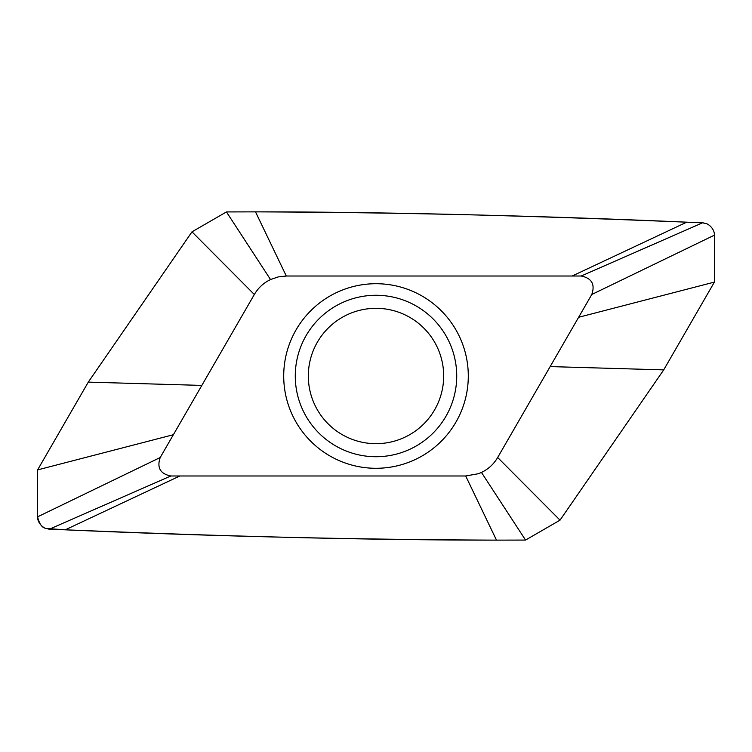 <?xml version="1.0" encoding="UTF-8"?>
<svg xmlns="http://www.w3.org/2000/svg" width="752" height="752" viewBox="0 0 752 752"><rect width="100%" height="100%" fill="white"/><g stroke="black" fill="none" stroke-linecap="round" stroke-linejoin="round"><path stroke-width="1.13" d="M591.796 294.474C595.264 284.294 591.721 278.137 581.174 276.012L286.305 276.022L278.155 276.933L270.532 279.556L226.455 211.932L191.976 231.842L88.285 382.119L201.837 385.409L160.195 457.526L37.6 516.831C37.374 523.918 44.706 528.581 46.032 528.449L65.283 529.822L49.444 529.154L170.836 475.978L179.85 475.978L65.283 529.822L48.645 529.107M170.836 475.988C160.289 473.873 156.745 467.716 160.204 457.526M179.85 475.978L465.695 475.978L478.432 473.713L481.468 472.444C488.349 469.145 493.754 464.172 497.664 457.517L578.626 317.288L714.4 282.094L714.4 235.169L714.4 282.094L663.715 369.881L714.4 282.094M572.15 276.022L686.717 222.178L702.631 222.836L705.968 223.551C707.294 223.419 714.626 228.091 714.4 235.169L591.805 294.474L578.626 317.288M270.532 279.556C263.651 282.855 258.246 287.828 254.336 294.483L201.837 385.409M376 468.289A92.289 92.289 0 0 0 468.289 376A92.289 92.289 0 0 0 376 283.711A92.289 92.289 0 0 0 283.711 376A92.289 92.289 0 0 0 376 468.289M52.95 529.37L65.292 529.822C209.357 536.176 353.092 539.616 496.48 540.133L525.545 540.068L496.48 540.133C438.604 540.199 359.174 539.118 295.555 537.52C219.471 535.603 166.192 533.901 65.283 529.822L49.397 529.201L45.637 528.299C42.009 527.725 39.33 523.9 37.6 516.831L37.6 469.906L37.6 516.831M481.468 472.444L525.545 540.068L560.024 520.158L497.664 457.517M663.715 369.881L560.024 520.158L663.715 369.881L550.163 366.591M702.556 222.846L703.355 222.893M581.174 276.022L702.603 222.789L705.968 223.551C707.294 223.419 714.626 228.091 714.4 235.169M699.05 222.63L686.708 222.178C542.643 215.824 398.908 212.384 255.52 211.867L226.455 211.932L191.976 231.842L254.336 294.483M191.976 231.842L88.285 382.119L37.6 469.906L173.374 434.712M376 308.32A67.68 67.68 0 0 0 308.32 376A67.68 67.68 0 0 0 376 443.68A67.68 67.68 0 0 0 443.68 376A67.68 67.68 0 0 0 376 308.32M88.285 382.119L37.6 469.906M702.603 222.799L686.717 222.178C599.598 218.644 549.712 216.999 487.428 215.269C419.024 213.333 323.473 211.763 255.52 211.867L226.455 211.932M560.024 520.158L525.545 540.068M465.695 475.978L496.48 540.133M286.305 276.022L255.52 211.867M376 456.727A80.727 80.727 0 0 0 456.727 376A80.727 80.727 0 0 0 376 295.273A80.727 80.727 0 0 0 295.273 376A80.727 80.727 0 0 0 376 456.727"/></g></svg>
